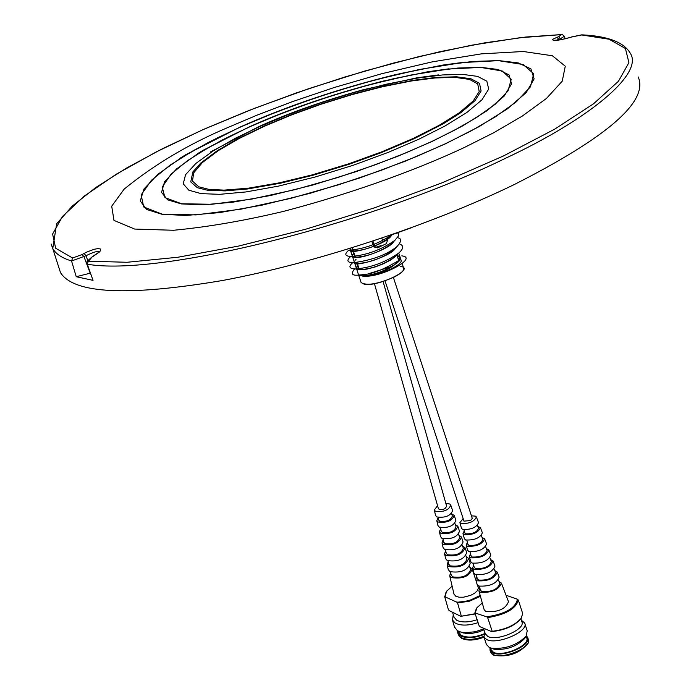 <?xml version="1.0" encoding="UTF-8"?>
<svg xmlns="http://www.w3.org/2000/svg" width="691" height="691" viewBox="0 0 691 691"><rect width="100%" height="100%" fill="white"/><g stroke="black" fill="none" stroke-linecap="round" stroke-linejoin="round"><path stroke-width="1.04" d="M411.611 227.667L392.816 234.361M398.569 232.349L411.672 227.641M438.414 508.714L439.908 509.69L443.285 509.327L444.935 508.636L446.68 506.365L383.09 281.479M463.989 521.135L470.502 520.565L472.281 518.414L393.395 277.462M375.8 247.447L377.623 247.87L386.312 243.664L387.539 240.304M386.891 238.24L387.271 239.457M638.225 76.96C648.728 101.404 607.363 137.293 514.113 184.627C430.277 225.318 314.336 263.444 222.683 280.468C128.06 296.448 73.997 293.848 60.506 272.66L58.675 266.959M571.509 37.038L582.168 34.861C607.778 36.096 623.8 42.194 630.235 53.164C644.202 73.695 588.792 119.353 505.38 158.351C369.789 224.722 158.153 276.754 87.273 264.195L93.052 280.365L76.235 276.72L71.562 260.999L72.572 257.976L55.66 248.242L52.611 234.033L62.596 216.309L84.319 196.063L116.174 174.27L156.399 151.821L203.189 129.571L254.703 108.245L309.136 88.534L364.693 71.069L419.567 56.437L471.91 45.157L519.822 37.737L561.377 34.628L558.708 36.692L560.436 38.748L558.794 39.318L557.067 37.262L552.93 39.206L552.541 39.698L553.396 40.337L560.582 39.845L569.79 37.608M581.451 34.913L609.065 39.223L625.415 48.482L628.914 62.613L618.445 81.27L593.552 103.788L554.7 129.148L503.419 155.985L442.318 182.726L374.963 207.689L305.552 229.257L238.473 246.091L177.837 257.251L127.023 262.278L88.483 261.189L92.387 256.681L99.789 251.61L100.566 250.539L100.437 249.01L98.131 248.57L94.088 249.287L86.548 252.172L84.077 253.459L85.969 255.73L71.562 260.999M90.046 272.755L84.026 256.819L82.134 254.547L72.572 257.976M445.315 143.875L405.652 161.029L359.467 178.062L310.043 193.316L261.837 205.192L219.358 212.638L185.68 215.471L161.936 214.253L146.717 209.503L140.247 200.977L143.978 188.963L157.911 174.287L180.489 158.204L209.131 142.018L240.952 126.781L276.245 112.08L316.176 97.586L358.646 84.362L400.823 73.462L439.683 65.705L472.782 61.456L498.66 60.592L518.241 62.898L530.93 68.901L534.126 78.895L526.197 92.594L507.246 108.962L479.234 126.557L445.315 143.875M241.047 126.781L266.51 115.976L297.467 104.151L334.073 91.773L375.55 79.75L419.627 69.437L462.339 62.553L498.47 60.661L523.156 64.531L533.702 73.747L530.472 86.807L516.332 101.784L495.171 116.96L470.562 131.186L445.168 143.849L416.708 156.425L381.19 170.314L338.599 184.782L290.548 198.412L240.986 209.174L196.011 214.901L162.143 214.141L143.711 206.972L141.137 194.94L151.433 180.291L170.167 165.08L193.186 150.707L217.44 137.863L241.047 126.781M432.039 141.482L397.005 156.598L356.271 171.593L312.695 185.05L270.155 195.579L232.565 202.238L202.627 204.856L181.379 203.914L167.602 199.837L161.539 192.4L164.527 181.828L176.663 168.837L196.607 154.534L222.07 140.074L250.479 126.444L282.075 113.264L317.86 100.264L355.934 88.413L393.715 78.67L428.446 71.769L457.917 68.038L480.858 67.329L498.073 69.48L509.068 74.922L511.556 83.896L504.171 96.109L487.095 110.638L462.124 126.203L432.039 141.482M250.617 126.436L273.394 116.762L301.112 106.164L333.908 95.073L371.058 84.311L410.497 75.112L448.571 69.022L480.608 67.424L502.271 71L511.245 79.31L507.997 90.979L495.162 104.289L476.229 117.729L454.35 130.288L431.858 141.448L406.723 152.521L375.394 164.752L337.864 177.492L295.523 189.524L251.766 199.086L211.895 204.268L181.647 203.767L164.933 197.591L162.247 187.062L171.083 174.132L187.546 160.632L207.948 147.831L229.533 136.36L250.617 126.436M418.806 139.245L388.342 152.34L353.127 165.296L315.407 176.948L278.533 186.104L245.866 191.951L219.773 194.326L201.055 193.627L188.807 190.18L183.245 183.823L185.568 174.693L195.924 163.396L213.217 150.897L235.415 138.243L260.369 126.237L288.199 114.611L319.657 103.184L353.179 92.749L386.416 84.19L416.906 78.161L442.646 74.939L462.642 74.395L477.533 76.364L486.844 81.201L488.701 89.113L481.964 99.815L466.857 112.486L445.039 125.978L418.806 139.245M414.462 138.537L380.75 152.849L349.75 164.052L313.23 175.177L280.693 183.158L247.542 188.971L225.119 190.897L207.594 190.258L197.341 187.71L190.751 181.914L192.867 171.912L200.736 163.059L217.363 150.621L237.004 139.193L263.703 126.194L291.576 114.585L320.313 104.177L353.576 93.864L381.993 86.53L412.674 80.398L436.021 77.418L456.535 76.787L470.899 78.748L479.511 83.361L481.1 90.996L474.993 100.679L461.07 112.503L443.389 123.706L414.462 138.537M413.399 138.373L381.976 151.77L348.782 163.802L312.012 174.935L279.216 182.865L248.328 188.194L224.152 190.12L209.14 189.429L198.775 186.812L192.478 181.094L193.679 172.88L202.428 162.523L218.365 150.578L239.138 138.502L264.523 126.194L291.878 114.792L321.168 104.194L352.375 94.512L382.408 86.764L411.586 80.959L435.045 77.971L455.006 77.375L469.56 79.422L477.706 83.896L479.226 91.514L473.292 100.895L459.031 112.961L439.148 125.321L413.399 138.373M92.387 256.681L92.361 256.707C86.703 261.345 84.924 263.772 87.075 263.962L86.997 263.72M87.748 260.438L85.969 255.73C93.527 252.025 97.915 250.755 99.124 251.921M88.483 261.189L87.075 263.962L93.052 280.365M556.186 40.346L558.794 39.318L559.019 40.052M561.377 34.628L562.491 34.662L564.348 36.252L560.436 38.748L560.764 39.784M76.235 276.72L90.193 273.187M375.593 247.326L381.052 245.625M377.623 247.87L373.857 246.92L374.807 246.324L375.939 247.525L375.377 247.62M373.857 246.92L371.853 241.461M400.72 266.441C415.827 268.652 377.752 287.206 364.157 284.174L361.117 282.541C366.472 285.962 377.39 284.191 393.861 277.229C401.134 273.515 404.39 270.457 403.639 268.065L402.162 263.53M391.443 235.225L389.111 237.799C377.968 245.547 366.325 249.943 354.172 250.98L351.114 250.522M349.819 248.501L350.259 249.831L350.492 248.294M393.429 241.539L391.08 244.113C379.998 251.826 368.415 256.197 356.314 257.216L352.324 256.05L353.965 252.975M395.425 247.844L393.049 250.418C382.037 258.097 370.506 262.442 358.456 263.452L354.388 262.26L350.458 250.427M397.403 254.141L395.019 256.715C384.058 264.359 372.587 268.678 360.598 269.671L356.858 268.92M354.535 262.692L356.444 268.454L357.964 265.413M396.893 255.048L400.063 257.078L400.27 258.123L399.243 260.628L396.98 263.003C386.088 270.604 374.669 274.897 362.74 275.882L359.165 275.13M397.956 258.209L400.357 259.116M400.953 259.825C404.494 265.171 374.194 277.514 362.447 276.046C363.19 276.555 367.966 275.649 376.768 273.351C389.992 269.309 397.774 263.936 400.115 257.242L400.426 258.192M362.447 276.046C379.204 278.793 419.264 257.786 401.817 255.869M358.698 275.148L360.521 275.709M392.358 234.499C378.443 243.785 364.01 249.028 349.05 250.211L354.172 250.98M397.921 232.893L398.595 234.111L398.37 236.097L394.941 240.313C381.259 249.797 366.688 255.186 351.227 256.465C345.275 256.249 344.222 254.366 348.065 250.824L348.679 250.211M397.437 237.713C401.86 238.369 401.687 241.349 396.902 246.652C386.623 254.832 372.121 260.187 353.403 262.71C347.409 262.623 346.338 260.706 350.182 256.948L350.674 256.456M399.502 243.923C403.95 245.555 403.734 248.57 398.845 252.975C385.31 262.364 370.886 267.693 355.571 268.946C349.378 268.721 348.281 266.761 352.298 263.064L352.669 262.701M396.98 263.003L400.797 259.289C373.356 275.968 365.055 274.206 357.739 275.165C351.918 275.579 350.812 273.584 354.405 269.17L354.656 268.929M391.676 235.044C387.789 244.165 349.473 254.867 350.76 250.47M350.225 249.753L350.717 248.224M393.706 241.332C392.047 247.568 361.592 259.142 355.079 257.328C351.857 257.38 351.503 255.99 353.999 253.165L352.419 254.729M395.718 247.62C392.929 256.223 352.358 267.927 354.638 262.684M397.705 253.908L395.839 256.171L390.778 259.971L383.384 263.807L375.023 267.011L366.895 269.119L360.4 269.835L357.273 269.3L356.53 267.391L358.024 265.577M368.873 273.627L390.467 266.856C397.757 263.159 401.022 260.118 400.288 257.76L397.265 256.145M359.035 268.721L358.266 269.628M528.174 643.105L528.105 643.312C519.477 653.539 508.032 657.521 493.78 655.267L492.813 654.697M528.503 640.687L528.192 643.053C519.485 653.375 507.945 657.391 493.564 655.12L491.292 653.142M527.846 638.009L528.494 640.358C529.902 648.469 502.012 659.585 493.089 654.437L491.344 653.202L490.429 651.518M526.361 635.806L527.656 637.413C532.165 645.161 502.184 658.255 492.519 652.71L490.057 650.404L489.945 647.743M490.886 649.462L493.409 652.226C502.556 657.461 530.895 645.083 526.628 637.758L526.11 636.169M524.91 638.043L524.452 638.752C516.298 646.741 506.192 650.24 494.125 649.238L491.681 648.296M524.858 623.619L527.224 630.909L526.093 636.204C516.773 645.334 505.207 649.324 491.413 648.193L489.219 647.424L486.352 644.297M521.334 620.224L524.65 622.98C529.496 631.254 497.01 645.394 486.594 639.486L483.95 637.042L484.771 632.205M520.884 618.825L521.817 621.71C526.145 629.086 497.131 641.706 487.82 636.463L485.255 633.69M499.066 581.554L501.433 583.092C498.772 589.855 491.759 592.913 480.409 592.256L478.906 590.865L479.813 587.868M484.158 609.687L485.877 611.578C498.116 612.364 505.648 609.065 508.481 601.688L501.571 583.454M498.487 580.051L499.869 583.636C497.598 589.458 491.56 592.092 481.774 591.531L480.4 590.036M494.842 570.593L497.261 572.079C494.696 578.488 488.001 581.39 477.17 580.811L475.745 579.499L476.721 576.536M497.39 572.424L499.17 577.123C496.561 583.696 489.72 586.668 478.647 586.054L477.101 584.387M494.22 568.987L495.628 572.64C493.478 578.073 487.794 580.544 478.587 580.06L477.3 578.678M490.601 559.598L493.08 561.032C490.61 567.078 484.227 569.842 473.914 569.332L472.566 568.097L473.62 565.169M493.201 561.351L494.989 566.093C492.484 572.303 485.954 575.137 475.408 574.584L473.94 573.02M489.945 557.879L491.379 561.61C489.34 566.663 484.011 568.978 475.391 568.555L474.19 567.268M486.36 548.576L488.874 549.941C486.516 555.642 480.444 558.268 470.657 557.81L469.379 556.661L470.511 553.767M488.995 550.252L490.8 555.02C488.39 560.876 482.18 563.571 472.152 563.087L470.761 561.619M485.652 546.736L487.12 550.554C485.203 555.218 480.228 557.378 472.195 557.006L471.072 555.832M482.093 537.52L484.667 538.825C482.413 544.18 476.652 546.659 467.392 546.261L466.175 545.182L467.392 542.34M484.771 539.11L486.594 543.921C484.287 549.431 478.388 551.971 468.887 551.556L467.565 550.174M481.342 535.551L482.845 539.455C481.048 543.748 476.427 545.743 468.982 545.432L467.945 544.353M477.827 526.43L480.435 527.665C478.293 532.675 472.851 535.015 464.11 534.679L462.97 533.677L464.274 530.878M480.539 527.933L482.37 532.778C480.176 537.943 474.587 540.345 465.613 539.982L464.369 538.695M477.421 525.376L478.552 528.321C476.885 532.243 472.618 534.083 465.76 533.823L464.81 532.839M471.435 515.84L475.33 516.117L476.375 516.946C474.337 521.636 469.198 523.838 460.957 523.553L459.886 522.621L463.151 518.552M476.47 517.196L478.535 522.646C476.436 527.501 471.141 529.772 462.633 529.461L461.458 528.261M490.852 651.553L491.076 650.032M520.936 618.765L522.724 613.643L518.31 600.038L517.412 599.244C515.607 608.08 505.397 613.945 486.784 616.838L474.872 612.9L479.364 626.469L491.655 631.6C504.715 630.227 514.475 625.951 520.936 618.765L521.394 618.048M521.334 618.134C515.037 625.251 505.32 629.639 492.182 631.298L491.655 631.6M486.784 616.838L487.673 617.633L492.182 631.298M517.412 599.244L506.037 595.245M518.31 600.038C516.039 608.711 505.829 614.575 487.673 617.633M475.399 612.632L476.902 607.743L482.283 602.967M474.872 612.9L476.393 608.477M483.994 637.18C475.019 640.548 467.643 640.972 461.873 638.467L461.433 638.208M486.568 644.953L483.95 637.042C474.907 640.427 467.487 640.851 461.674 638.329L459.031 635.91M483.743 636.42C474.225 639.918 466.58 640.255 460.802 637.422L459.135 636.04L458.081 633.915M483.743 634.554C474.078 638.234 466.27 638.631 460.318 635.755L457.796 632.93L457.537 630.788M458.625 631.98L461.199 635.288C467.038 638.069 474.613 637.603 483.933 633.889M483.994 629.872L478.017 632.153L471.72 633.405L465.898 633.457L460.647 632.032M483.683 628.931L475.287 631.747L465.259 632.714L461.018 632.127L457.364 630.684L454.436 626.927M478.094 622.643C468.438 625.744 460.793 625.882 455.179 623.057L452.458 620.043L453.279 614.74M477.127 619.706C468.446 622.522 461.562 622.669 456.492 620.147L453.875 616.804M469.768 567.104L472.152 569.038C469.569 576.389 462.599 579.231 451.266 577.572L449.711 575.819L450.636 572.537M453.944 593.88L455.706 596.186L458.997 597.205L463.402 597.223L470.588 595.392L474.657 593.206L477.395 590.65L478.371 588.11L477.611 585.355M469.56 566.499L470.588 569.505C468.386 575.836 462.4 578.289 452.622 576.873L451.206 575.042M466.166 556.514L468.602 558.397C466.105 565.368 459.455 568.08 448.632 566.534L447.155 564.884L448.148 561.628M468.723 558.786L470.226 563.277C467.695 570.42 460.897 573.193 449.841 571.595L448.243 569.539M465.924 555.806L466.969 558.889C464.888 564.806 459.239 567.112 450.04 565.808L448.709 564.106M462.538 545.89L465.026 547.721C462.642 554.32 456.293 556.894 445.989 555.46L444.581 553.897L445.652 550.684M465.147 548.084L466.667 552.619C464.231 559.382 457.744 562.025 447.198 560.531L445.678 558.596M462.262 545.061L463.341 548.231C461.363 553.741 456.069 555.901 447.448 554.709L446.213 553.12M458.91 535.231L461.441 537.002C459.161 543.23 453.123 545.674 443.328 544.344L441.998 542.876L443.147 539.697M461.562 537.348L463.082 541.917C460.75 548.308 454.574 550.813 444.546 549.431L443.104 547.609M458.582 534.281L459.696 537.538C457.839 542.642 452.89 544.646 444.849 543.558L443.7 542.098M455.257 524.529L457.848 526.24C455.663 532.096 449.936 534.411 440.668 533.184L439.407 531.802L440.642 528.684M457.952 526.568L459.498 531.172C457.269 537.192 451.396 539.567 441.886 538.298L440.53 536.579M454.894 523.45L456.034 526.792C454.298 531.5 449.703 533.357 442.249 532.372L441.178 531.034M451.603 513.802L454.237 515.443C452.164 520.928 446.749 523.113 437.999 521.981L436.807 520.694L438.12 517.628M454.341 515.745L455.887 520.392C453.771 526.05 448.209 528.287 439.217 527.112L437.93 525.505M451.525 513.586L452.355 516.013C450.748 520.323 446.507 522.033 439.631 521.152L438.647 519.926M445.825 503.342L449.686 503.998L450.765 505.052C448.796 510.2 443.682 512.256 435.425 511.219L434.302 510.01L437.55 505.691M450.86 505.337L452.614 510.571C450.584 515.901 445.315 518.025 436.79 516.937L435.572 515.426M480.185 595.443L470.701 599.918L465.345 601.325L458.349 602.129L456.716 602.129L444.676 596.696L448.433 609.756L449.305 610.654L460.776 616.32L475.227 613.971M475.14 613.72L460.776 616.32M456.716 602.129L457.58 602.993L461.338 616.13M480.426 596.307L469.5 601.161L457.58 602.993M445.246 596.532L445.367 593.75L446.602 591.28L452.13 586.167M444.676 596.696L447.068 590.641M393.516 234.128L398.742 232.617M384.084 239.803L385.405 240.287M71.553 260.948C62.164 258.158 55.893 254.029 52.749 248.553L51.125 243.983M82.134 254.547L84.077 253.459M227.952 127.472L257.13 115.121L292.543 101.603L334.375 87.463L381.786 73.704L432.29 61.853L481.437 53.855L523.337 51.505L552.377 55.755L565.273 66.206L562.241 81.184L546.4 98.493L522.189 116.14L493.754 132.724L464.257 147.537C424.93 165.995 361.989 190.802 283.517 211.386C243.914 220.809 207.248 227.106 173.527 230.267L134.659 229.066L113.972 220.403L111.709 206.194L124.181 189.092C154.585 164.363 189.179 143.823 227.952 127.472M94.581 255.515L92.68 256.629M571.923 36.899L570.205 37.469M557.067 37.262L558.708 36.692M374.418 283.647L438.448 508.844M464.032 521.247L385.017 280.848M390.475 235.933L390.657 236.469M392.574 242.17L392.747 242.688M394.665 248.406L394.82 248.872M396.755 254.625L398.975 261.241M381.829 238.136L383.116 242.075M561.723 34.559L525.713 37.038L484.754 42.842L440.098 51.661L392.989 63.183L344.654 77.064L296.309 92.931L249.123 110.405L204.294 129.062L163.016 148.444L126.479 168.086L95.876 187.451L72.348 206.004L56.645 223.763L52.749 248.553L60.506 272.66M179.53 158.541L185.931 154.62L240.002 127.101M197.453 153.739L203.266 150.206L249.503 126.764M210.729 151.821L258.805 126.626M438.483 74.904L416.923 77.807L363.561 89.64C324.062 100.592 289.313 112.84 259.315 126.393M448.986 68.806L427.798 71.752L383.445 81.02C334.185 93.587 289.719 108.746 250.056 126.522M465.207 62.086L442.568 65.109L395.053 74.732C338.469 88.759 286.964 106.138 240.537 126.859M571.647 36.951L570.04 37.487M99.34 252.077L94.356 255.532M571.803 36.908L581.675 34.852M569.92 37.53C560.194 39.931 555.063 40.89 554.545 40.398M564.383 36.347L565.195 38.86M374.807 246.324L372.915 241.116M352.28 247.741L355.373 257.354M357.031 262.502L359.372 269.792M356.599 268.929L358.387 274.31M398.75 253.053L400.115 257.242M392.462 234.491L389.111 237.799M394.941 240.321L391.08 244.113M351.227 256.473L356.314 257.216M396.902 246.652L393.049 250.418M353.403 262.71L358.456 263.452M398.845 252.975L395.019 256.715M355.571 268.946L360.598 269.671M357.739 275.165L362.74 275.882M356.029 259.375L355.01 260.377M358.024 265.594L356.565 267.046M401.1 260.257L400.288 257.76M361.117 282.541L358.672 275.156M524.452 638.752L526.093 636.204M494.125 649.238L491.413 648.193M491.845 653.893L491.344 653.202M490.636 652.131L490.057 650.404M491.076 650.041L490.368 647.89M485.453 634.269L483.553 628.542M478.906 590.865L484.253 610.041M479.381 586.313L480.478 590.321M475.745 579.499L477.196 584.707M476.263 574.869L477.369 578.937M472.566 568.097L474.017 573.314M473.136 563.39L474.259 567.51M469.379 556.661L470.839 561.895M469.992 551.867L471.132 556.056M466.175 545.182L467.643 550.442M466.84 540.31L467.997 544.56M462.97 533.677L464.438 538.945M463.972 529.79L464.853 533.029M459.886 522.621L461.528 528.494M463.393 633.034L461.018 632.127M472.29 569.444L476.203 581.14M459.584 636.705L459.135 636.04M458.271 634.597L457.796 632.93M458.807 632.619L458.418 631.246M454.643 627.653L452.458 620.043M454.056 617.443L452.57 612.269M449.711 575.819L454.03 594.269M450.489 571.906L451.275 575.344M447.155 564.884L448.321 569.894M447.984 560.893L448.779 564.392M444.581 553.897L445.755 558.933M445.462 549.829L446.274 553.387M441.998 542.876L443.181 547.92M442.931 538.721L443.752 542.349M439.407 531.802L440.59 536.872M440.383 527.561L441.229 531.258M436.807 520.694L437.999 525.782M438.068 517.404L438.69 520.133M434.302 510.01L435.632 515.685"/></g></svg>
